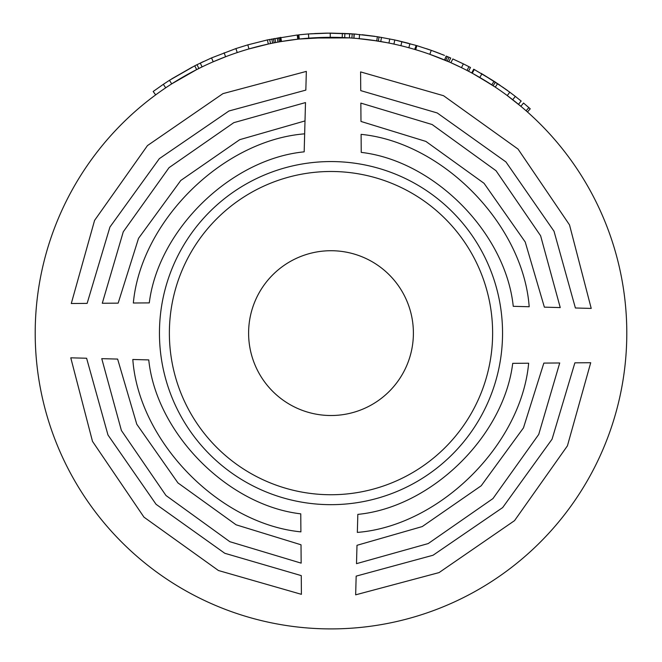 <?xml version="1.0" encoding="UTF-8"?>
<svg xmlns="http://www.w3.org/2000/svg" width="662" height="662" viewBox="0 0 662 662"><rect width="100%" height="100%" fill="white"/><g stroke="black" fill="none" stroke-linecap="round" stroke-linejoin="round"><path stroke-width="0.99" d="M413.394 333.896A82.402 82.402 0 0 0 331.778 250.724A82.402 82.402 0 0 0 248.606 332.341A82.402 82.402 0 0 0 330.222 415.513A82.402 82.402 0 0 0 413.394 333.896M513.58 100.401L515.226 101.7M493.099 85.696L495.416 82.162L509.781 92.192L507.266 95.585L520.853 106.292L523.518 103.015L530.245 108.816L527.44 111.977M513.547 100.376L513.067 100.003L513.547 100.376M478.601 76.784L495.267 87.127L497.617 83.619M473.181 73.739L491.767 84.827L494.067 81.285L495.416 82.162M475.217 70.031L473.711 69.212L471.708 72.936L472.263 73.234L474.282 69.527L494.067 81.285L481.928 73.83L479.801 77.479M462.366 68.095L458.584 66.25M452.916 58.984L463.35 63.866L461.488 67.665L450.863 62.7L452.858 58.959M415.678 49.708L416.886 45.653L431.243 50.345L429.828 54.325L448.778 61.781M450.748 58.033L448.77 61.781M444.533 59.977L446.155 56.08L447.38 56.593L445.741 60.482L445.228 60.267M414.677 49.41L416.158 45.438M357.323 38.495L376.728 40.879L377.381 36.708L394.817 39.968L415.868 45.355M314.657 33.547L326.482 33.133L353.988 33.977L353.922 38.214L354.253 34.002L377.381 36.708M372.673 40.274L386.865 42.649M363.488 39.116L365.234 39.315M310.627 38.024L349.404 37.899L349.66 33.679L352.209 33.853L351.903 38.065L353.897 38.214M354.244 38.239L356.619 38.437M298.827 34.829L299.282 39.033L330.264 37.329L330.247 33.1L349.66 33.679M237.236 52.579L235.904 48.574L247.811 44.867L248.986 48.922L268.317 44.04L267.415 39.91L297.263 35.003L297.743 39.199L281.491 41.499L280.787 37.329M198.89 68.467L197.003 64.686L211.542 57.908L213.222 61.781L226.594 56.361M194.628 70.635L202.092 66.895L200.255 63.089M165.699 87.823L163.34 84.322L169.447 80.309L171.723 83.867L196.655 69.593L194.736 65.828L197.003 64.686M626.782 335.907A295.79 295.79 0 0 0 333.789 37.337A295.79 295.79 0 0 0 35.218 330.33A295.79 295.79 0 0 0 328.211 628.892A295.79 295.79 0 0 0 626.782 335.907M360.591 71.91L360.74 90.62L437.218 112.954L505.925 161.917L554.02 231.237L575.394 307.987L591.224 308.418L569.51 224.881L518.032 149.074L443.557 95.717L360.591 71.91L360.74 90.62M360.84 103.098L360.989 121.452L425.898 141.42L484.054 183.316L525.223 242.002L544.371 307.151L560.242 307.582L540.606 235.746L496.028 170.73L432.154 124.539L360.84 103.098M361.096 134.361L361.237 152.384C434.396 160.907 505.644 233.057 513.249 306.316L529.186 306.746C523.22 224.757 442.903 142.396 361.096 134.361L361.237 152.384M304.172 151.846L304.661 133.832C222.705 140.319 140.857 221.149 133.343 303.014L149.289 302.89C158.268 229.78 230.873 158.988 304.172 151.846L305.496 102.577L233.794 122.669L169.058 167.651L123.264 231.816L102.279 303.262L118.159 303.138L138.532 238.353L180.792 180.461L239.735 139.665L305.008 120.923L305.496 102.577M306.341 71.397L222.945 93.632L147.469 145.582L94.575 220.405L71.289 303.51L87.127 303.386L109.933 227.049L159.335 158.657L228.953 110.984L305.836 90.106L306.341 71.397L305.836 90.106M297.395 36.153L298.347 36.153M355.66 594.832L439.055 572.597L514.531 520.646L567.425 445.832L590.711 362.718L574.873 362.842L552.067 439.187L502.665 507.58L433.047 555.244L356.164 576.13L355.66 594.832L356.164 576.13M356.504 563.66L428.206 543.568L492.942 498.585L538.736 434.421L559.721 362.966L543.841 363.099L523.468 427.875L481.208 485.767L422.265 526.563L356.992 545.306L356.504 563.66L356.992 545.306M357.339 532.405C439.295 525.918 521.143 445.079 528.657 363.215L512.711 363.347C503.732 436.448 431.127 507.241 357.828 514.382L357.339 532.405L357.828 514.382M300.904 531.867L300.763 513.844C227.604 505.329 156.356 433.171 148.751 359.913L132.814 359.483C138.78 441.48 219.097 523.841 300.904 531.867L300.763 513.844M301.16 563.139L301.011 544.776L236.102 524.809L177.946 482.912L136.777 424.234L117.629 359.077L101.758 358.655L121.394 430.482L165.972 495.499L229.846 541.698L301.16 563.139L301.011 544.776M301.409 594.327L301.26 575.609L224.782 553.283L156.075 504.312L107.98 435L86.606 358.241L70.776 357.819L92.49 441.355L143.968 517.154L218.443 570.52L301.409 594.327L301.26 575.609M133.343 303.014L149.289 302.89M513.249 306.316L529.186 306.746M528.657 363.215L512.711 363.347M148.751 359.913L132.814 359.483M102.279 303.262L118.159 303.138M544.371 307.151L560.242 307.582M559.721 362.966L543.841 363.099M117.629 359.077L101.758 358.655M71.289 303.51L87.127 303.386M575.394 307.987L591.224 308.418M590.711 362.718L574.873 362.842M86.606 358.241L70.776 357.819M169.447 80.309L194.736 65.828M171.615 78.935L192.435 67.011M200.859 62.799L203.59 61.5M155.669 94.889L153.17 91.488L163.34 84.322M211.542 57.908L235.904 48.574M272.628 43.138L271.792 39M274.192 42.831L273.381 38.686M275.698 42.542L274.912 38.388M277.949 42.12L277.188 37.966M279.405 41.863L278.669 37.701M280.597 41.648L279.877 37.486M225.593 56.742L224.087 52.794M247.811 44.867L267.415 39.91M270.535 43.568L269.666 39.439M308.773 38.164L308.459 33.944L330.247 33.1M299.191 34.788L308.459 33.944M342.213 37.535L342.37 33.315M344.695 37.643L344.894 33.423M310.346 33.812L310.917 33.77L310.346 33.812M310.917 33.77L328.203 33.108M356.462 34.184L354.253 34.002M359.209 38.669L359.607 34.465M378.35 41.135L379.028 36.964M362.081 34.714L374.915 36.327M380.766 41.541L381.478 37.378M388.942 43.055L389.769 38.909M393.923 44.097L394.817 39.968M400.899 45.703L401.9 41.598M408.826 47.747L409.943 43.667M408.603 43.311L396.67 40.374M431.243 50.345L444.492 55.393M447.322 61.152L448.977 57.271L450.458 57.908M447.38 56.593L448.977 57.271M437.094 52.488L433.014 50.974M440.47 53.788L440.031 53.614M442.357 54.532L443.226 54.88M430.134 49.948L426.502 48.707M439.866 53.548L431.276 50.353M440.793 58.455L441.215 58.628M440.594 58.38L438.939 57.718M467.008 70.445L468.953 66.697L470.483 67.491L468.522 71.239M463.35 63.866L468.953 66.697M461.033 62.741L460.404 62.443M481.001 73.292L481.928 73.821M498.064 83.917L499.802 85.092M482.821 74.351L504.096 88.071M507.928 90.818L505.023 88.725M516.153 97.049L515.673 96.669L516.153 97.049M512.736 99.739L515.334 96.404L521.226 101.112M509.781 92.192L515.334 96.404M518.462 104.315L521.143 101.046M526.091 110.786L528.88 107.608M159.459 331.497A171.549 171.549 0 0 1 332.614 161.569A171.549 171.549 0 0 1 502.541 334.732A171.549 171.549 0 0 1 329.386 504.659A171.549 171.549 0 0 1 159.459 331.497M492.619 334.641A161.627 161.627 0 0 0 332.523 171.499A161.627 161.627 0 0 0 169.381 331.596A161.627 161.627 0 0 0 329.477 494.729A161.627 161.627 0 0 0 492.619 334.641M298.67 39.099L298.206 34.896M415.612 49.683L416.82 45.637M520.853 106.292L523.568 103.057"/></g></svg>
